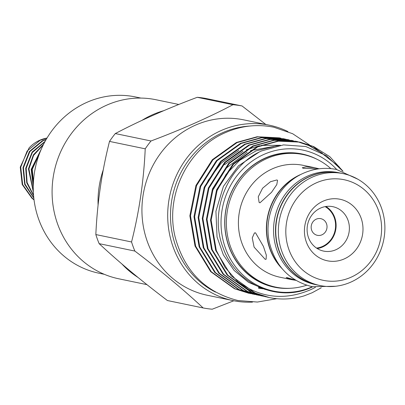 <?xml version="1.0" encoding="UTF-8"?>
<svg xmlns="http://www.w3.org/2000/svg" width="405" height="405" viewBox="0 0 405 405"><rect width="100%" height="100%" fill="white"/><g stroke="black" fill="none" stroke-linecap="round" stroke-linejoin="round"><path stroke-width="0.61" d="M317.277 284.968A57.13 53.095 -78.3 0 1 317.145 284.943A57.13 53.095 -78.3 0 1 275.638 234.854A57.13 53.095 -78.3 0 1 309.633 176.448A57.13 53.095 -78.3 0 1 340.377 173.062A57.13 53.095 -78.3 0 1 340.509 173.092M317.145 284.943L315.196 284.538A57.13 53.095 -78.3 0 1 273.684 234.449A57.13 53.095 -78.3 0 1 307.684 176.043A57.13 53.095 -78.3 0 1 338.423 172.657L340.377 173.062M280.488 266.692A57.13 53.095 -78.3 0 1 299.482 175.213M321.945 234.824A8.51 7.913 101.7 0 0 326.501 223.717A8.51 7.913 101.7 0 0 316.244 219.166A8.51 7.913 101.7 0 0 311.688 230.273A8.51 7.913 101.7 0 0 321.945 234.824M325.129 206.631A22.123 20.559 -78.3 0 1 335.537 227.124A22.123 20.559 -78.3 0 1 322.375 246.488A22.123 20.559 -78.3 0 1 316.523 248.078M320.649 208.033A22.68 21.08 101.7 0 0 307.152 231.22A22.68 21.08 101.7 0 0 323.63 251.1A22.68 21.08 101.7 0 0 335.836 249.758A22.68 21.08 101.7 0 0 349.333 226.572A22.68 21.08 101.7 0 0 332.854 206.687A22.68 21.08 101.7 0 0 320.649 208.033M325.969 206.489A22.68 21.08 -78.3 0 1 336.029 227.514A22.68 21.08 -78.3 0 1 322.557 246.999A22.68 21.08 -78.3 0 1 317.236 248.543M323.19 201.138A31.408 29.19 101.7 0 0 306.372 242.124A31.408 29.19 101.7 0 0 344.225 258.922A31.408 29.19 101.7 0 0 361.042 217.936A31.408 29.19 101.7 0 0 323.19 201.138M350.907 277.283A51.374 47.744 101.7 0 0 378.412 210.251A51.374 47.744 101.7 0 0 316.507 182.776A51.374 47.744 101.7 0 0 289.003 249.809A51.374 47.744 101.7 0 0 350.907 277.283M350.75 282.148A57.13 53.095 101.7 0 0 384.75 223.742A57.13 53.095 101.7 0 0 343.243 173.659A57.13 53.095 101.7 0 0 312.498 177.046A57.13 53.095 101.7 0 0 278.498 235.452A57.13 53.095 101.7 0 0 320.011 285.535A57.13 53.095 101.7 0 0 350.75 282.148M343.243 173.659L340.635 173.117A57.13 53.095 101.7 0 0 309.896 176.504A57.13 53.095 101.7 0 0 275.896 234.91A57.13 53.095 101.7 0 0 317.409 284.998L320.011 285.535M276.817 179.967L277.552 180.291L276.802 184.579L271.502 192.355L259.934 202.814L259.119 202.419L258.258 196.79L262.597 188.214L270.469 181.723L276.817 179.967M317.986 168.941L303.224 168.283L302.277 167.761L306.043 166.86L315.039 167.802L319.13 168.784M315.039 167.802L303.289 165.361A57.13 53.095 101.7 0 0 272.55 168.748A57.13 53.095 101.7 0 0 238.55 227.154A57.13 53.095 101.7 0 0 280.063 277.243L291.808 279.683L286.153 277.638L287.175 277.653L295.508 280.144M301.669 174.069A57.13 53.095 101.7 0 0 300.525 174.56A57.13 53.095 101.7 0 0 282.042 268.611M255.53 232.829L263.417 246.417L266.328 255.165L266.1 259.281L265.174 259.322L254.107 247.131L252.249 237.927L254.446 232.941L255.53 232.829M330.839 168.607A67.681 62.902 101.7 0 0 303.234 154.578A67.681 62.902 101.7 0 0 266.814 158.593A67.681 62.902 101.7 0 0 226.542 227.777A67.681 62.902 101.7 0 0 275.714 287.115A67.681 62.902 101.7 0 0 306.625 285.231M303.234 154.578L301.695 154.259A67.681 62.902 101.7 0 0 265.275 158.269A67.681 62.902 101.7 0 0 225.003 227.458A67.681 62.902 101.7 0 0 274.175 286.791L275.714 287.115M290.846 288.249A68.04 63.236 -78.3 0 1 226.046 236.302A68.04 63.236 -78.3 0 1 265.381 157.985A68.04 63.236 -78.3 0 1 317.566 159.56M336.727 169.513A71.999 66.916 101.7 0 0 264.055 154.345A71.999 66.916 101.7 0 0 225.504 248.295A71.999 66.916 101.7 0 0 312.265 286.801A71.999 66.916 101.7 0 0 312.387 286.745M321.276 287.778L312.078 292.78L304.261 295.817A79.203 73.604 -78.3 0 1 269.457 297.579A79.203 73.604 -78.3 0 1 237.694 281.642C260.972 298.424 285.808 300.875 312.194 288.993L315.454 287.277M312.26 287.024C278.205 303.355 235.082 283.976 222.927 247.313C208.934 211.344 227.625 165.68 261.65 150.908L283.51 144.894L305.805 146.524L326.283 155.626L342.888 171.214M237.694 281.642L225.038 267.376L216.305 250.462L211.147 220.209L217.227 189.91L233.579 164.167L257.681 146.899L278.407 141.168L299.908 142.12L313.662 146.564L329.817 156.669L343.055 171.274M269.3 297.543L255.125 293.017L231.326 275.942L215.673 250.331L210.514 220.077L216.594 189.778L232.951 164.035L257.048 146.767L277.774 141.036L299.908 142.12M299.594 142.059L313.03 146.433L339.157 166.738M267.391 297.128L251.626 292.294L227.828 275.213L212.174 249.601L207.016 219.348L213.096 189.049L229.448 163.311L253.55 146.038L274.276 140.312L295.777 141.264L297.523 141.649M297.837 141.725L309.531 145.704L322.405 153.227M265.639 296.784L250.994 292.162L227.195 275.081L211.542 249.47L206.383 219.216L212.463 188.917L228.815 163.18L252.917 145.906L273.643 140.181L295.777 141.264M295.463 141.198L297.204 141.593M297.518 141.669L308.899 145.572L320.512 152.184M263.26 296.268L247.495 291.433L223.697 274.357L208.043 248.746L202.885 218.492L208.965 188.193L225.317 162.451L249.414 145.182L270.145 139.452L291.646 140.408L293.392 140.793M261.508 295.928L246.863 291.301L223.064 274.225L207.411 248.614L202.252 218.361L208.332 188.062L224.684 162.319L248.781 145.051L269.512 139.32L291.646 140.408M291.327 140.343L293.073 140.737M259.129 295.412L243.364 290.577L219.566 273.496L203.912 247.885L198.754 217.632L204.834 187.333L221.186 161.595L245.283 144.322L266.009 138.596L287.515 139.548L289.256 139.933M257.377 295.073L242.732 290.446L218.933 273.365L203.28 247.754L198.121 217.5L204.201 187.201L220.553 161.463L244.65 144.19L265.376 138.464L287.515 139.548M254.998 294.551L239.233 289.717L215.435 272.641L199.781 247.03L194.623 216.776L200.703 186.477L217.055 160.734L241.152 143.466L261.878 137.735L283.384 138.692L285.125 139.077M285.439 139.153L287.175 139.593M253.246 294.212L238.601 289.585L214.802 272.509L199.149 246.898L193.99 216.645L200.07 186.346L216.422 160.603L240.519 143.335L261.245 137.604L283.384 138.692M250.867 293.696L235.102 288.861L211.304 271.78L195.65 246.169L190.492 215.916L196.572 185.617L212.924 159.879L237.021 142.611L257.747 136.88L279.253 137.832L280.994 138.221M249.115 293.357L234.47 288.73L210.671 271.649L195.018 246.037L189.859 215.784L195.939 185.485L212.291 159.747L236.388 142.479L257.114 136.748L279.253 137.832M249.966 126.026A87.409 81.233 101.7 0 0 222.72 132.658A87.409 81.233 101.7 0 0 170.581 211.369A87.409 81.233 101.7 0 0 215.485 292.096M252.492 302.125A89.571 83.243 -78.3 0 1 232.996 300.596A89.571 83.243 -78.3 0 1 167.918 222.077A89.571 83.243 -78.3 0 1 221.216 130.511A89.571 83.243 -78.3 0 1 269.411 125.201A89.571 83.243 -78.3 0 1 287.909 131.559M232.996 300.596L207.228 295.245A89.571 83.243 -78.3 0 1 142.155 216.726A89.571 83.243 -78.3 0 1 195.453 125.16A89.571 83.243 -78.3 0 1 243.648 119.85L269.411 125.201M242.069 105.968A102.855 95.585 101.7 0 0 232.971 104.718L197.255 97.301A102.855 95.585 -78.3 0 1 206.353 98.552L242.069 105.968L265.786 124.446M151.014 140.981A102.855 95.585 101.7 0 0 145.223 148.822L109.507 141.406A102.855 95.585 -78.3 0 1 115.298 133.564L151.014 140.981C181.531 129.519 208.848 117.43 232.971 104.718M131.554 241.977A102.855 95.585 101.7 0 0 133.103 246.564A102.855 95.585 101.7 0 0 134.86 251.065L99.144 243.648A102.855 95.585 -78.3 0 1 97.387 239.147A102.855 95.585 -78.3 0 1 95.838 234.561L131.554 241.977C139.234 211.663 143.79 180.61 145.223 148.822M104.338 274.322L98.876 273.188A90.001 83.643 -78.3 0 1 33.483 194.289A90.001 83.643 -78.3 0 1 87.04 102.283A90.001 83.643 -78.3 0 1 135.472 96.947L140.93 98.081M146.949 284.644L118.751 278.787A91.439 84.979 -78.3 0 1 52.316 198.622A91.439 84.979 -78.3 0 1 106.728 105.148A91.439 84.979 -78.3 0 1 155.935 99.726L178.802 104.475M141.912 120.386A91.439 84.979 -78.3 0 1 152.665 114.686A91.439 84.979 -78.3 0 1 163.671 110.707M109.507 141.406C101.827 171.72 97.271 202.773 95.838 234.561M197.255 97.301C166.86 108.712 139.543 120.801 115.298 133.564M47.01 138.044A33.843 31.448 101.7 0 0 39.806 140.231A33.843 31.448 101.7 0 0 29.094 147.911L20.25 167.138L22.199 184.493L32.035 198.359L34.04 199.878M34.005 199.609L32.511 198.46L22.675 184.594L20.731 167.235L27.135 151.024L40.11 140.292L46.96 138.135M46.261 139.315L42.363 140.763L29.388 151.495L22.984 167.705L24.695 184.422L33.828 198.121M33.787 197.746L25.049 184.159L23.46 167.802L29.864 151.591L42.844 140.859L46.089 139.614M45.132 141.315L32.122 152.062L25.717 168.272L26.735 182.812L33.59 195.666M33.549 195.139L27.1 182.503L26.193 168.369L32.354 152.503L44.894 141.745M43.603 144.215L33.397 154.826L28.446 168.839L33.362 192.203M33.331 191.459L28.927 168.941L33.61 155.363L43.284 144.853M41.502 148.655L31.18 169.406L33.261 187.105M33.276 185.941L31.661 169.508L41.052 149.693M39.644 153.166L32.294 169.29L33.413 182.275M233.837 300.768L212.245 309.202A102.855 95.585 101.7 0 1 203.143 307.952C183.581 289.697 160.82 270.732 134.86 251.065M99.144 243.648C118.705 261.908 141.466 280.873 167.427 300.535L203.143 307.952M137.958 277.41A91.439 84.979 -78.3 0 1 121.951 264.03M98.086 204.991A91.439 84.979 -78.3 0 1 103.255 169.852M295.822 280.331L291.808 279.683M34.754 170.788L35.878 165.356M335.623 286.259L312.169 286.705C289.945 281.065 275.759 266.637 269.614 243.43C262.779 215.657 278.205 183.784 303.846 173.051C314.467 168.429 325.357 167.235 336.509 169.467L357.853 179.213M276.792 298.693L257.398 302.049L237.897 300.51C205.072 292.182 184.123 270.869 175.046 236.576C164.946 195.519 187.748 148.392 225.646 132.526C241.329 125.702 257.408 123.935 273.876 127.231L292.663 133.726L309.319 144.803M309.531 144.985L311.197 146.473M269.457 297.579L269.138 297.513M265.275 289.514L248.498 282.315L234.156 270.489L223.373 254.897L217.04 236.981L215.916 211.304L223.388 186.401L238.383 165.898L258.825 152.3M216.609 191.494L226.162 174.241L239.608 160.395L255.945 150.923L274.003 146.539M212.443 190.73L226.456 167.969L247.141 152.159M250.503 150.604L278.812 145.527M263.291 288.821L258.547 288.188M224.593 164.698L243 151.308M246.351 149.759L259.544 145.704M261.306 145.39L280.462 145.268M261.539 288.142L258.547 287.899M204.236 188.872L208.291 180.24L221.322 162.987L238.884 150.442M259.716 287.378L258.653 287.348"/></g></svg>
